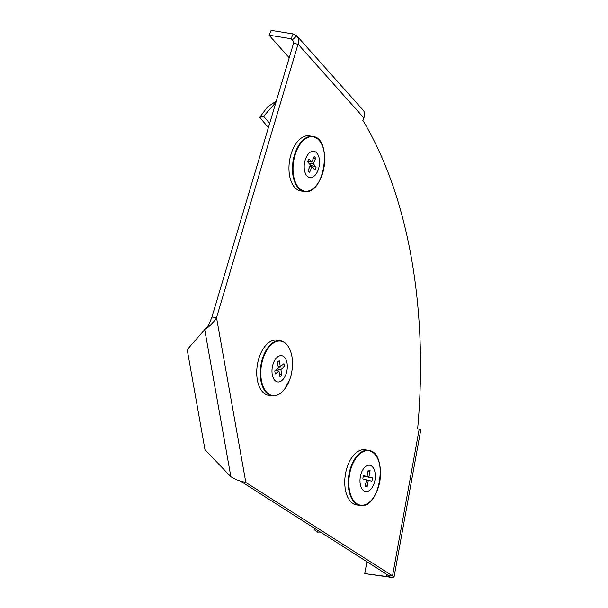 <?xml version="1.0" encoding="UTF-8"?>
<svg xmlns="http://www.w3.org/2000/svg" width="608" height="608" viewBox="0 0 608 608"><rect width="100%" height="100%" fill="white"/><g stroke="black" fill="none" stroke-linecap="round" stroke-linejoin="round"><path stroke-width="0.91" d="M289.218 57.783L269.078 35.203L291.065 38.722L292.684 39.581L293.489 43.457L211.964 316.928L208.711 325.006L187.196 349.615L205.002 449.806L230.865 476.71C236.542 480.046 241.513 481.893 245.784 482.243L241.224 481.551L387.972 575.168L392.532 575.852L394.037 577.098L393.125 577.6L364.754 573.625L366.913 561.731M245.412 482.174L392.532 575.852L419.178 429.24L417.65 428.86A411.738 231.808 98.6 0 0 362.824 120.331L363.858 117.929A9.766 7.311 -41.7 0 0 363.166 110.223L296.864 35.895C298.703 38.152 299.098 40.903 298.049 44.148L216.524 317.612C213.279 322.992 209.319 326.876 204.66 329.262L230.865 476.71M293.489 43.457L298.049 44.148L363.858 117.929M211.964 316.928L216.524 317.612L245.784 482.243M292.661 39.566L296.864 35.895L293.132 33.919L271.145 30.4L269.078 35.203M387.972 575.168L388.109 576.589L393.125 577.6M388.542 576.103L388.109 576.589L386.627 576.46L389.682 577.22M394.037 577.098L420.804 429.78A9.766 0.426 -169.7 0 0 419.178 429.24M364.754 573.625L386.627 576.46L386.977 574.53M311.562 189.658A27.824 15.664 -81.4 0 1 304.509 191.459L301.051 191.011A27.892 15.702 -81.4 0 1 294.69 187.401A27.892 15.702 -81.4 0 1 290.822 154.979A27.892 15.702 -81.4 0 1 309.381 135.85L312.824 136.443A27.824 15.664 -81.4 0 1 319.025 140.243M308.621 171.464L309.594 172.33A8.368 4.712 -81.4 0 1 309.115 171.98A8.368 4.712 -81.4 0 1 308.074 170.635L310.475 165.064L307.618 161.857A8.368 4.712 -81.4 0 1 308.894 158.908L311.752 162.108L314.154 156.537A8.368 4.712 -81.4 0 1 315.666 158.24L313.067 159.053M310.354 164.92L316.122 167.01A8.368 4.712 -81.4 0 1 314.845 169.959L311.995 166.759L309.594 172.33M315.666 158.24L313.264 163.803L316.122 167.01M306.934 175.879A13.308 7.494 -81.4 0 1 309.252 153.011A13.308 7.494 -81.4 0 1 319.42 164.411A13.308 7.494 -81.4 0 1 306.934 175.879M308.75 163.126L313.264 163.803M309.882 166.44L311.995 166.759M307.732 161.5L311.752 162.108M269.663 123.394L263.606 116.295L259.73 117.329L268.394 127.634M276.321 101.065L267.581 106.894L259.73 117.329M275.956 102.273L263.606 116.295M279.33 394.014A27.824 15.664 -81.4 0 1 272.285 395.808L268.827 395.36A27.892 15.702 -81.4 0 1 257.275 365.408A27.892 15.702 -81.4 0 1 277.157 340.199L280.592 340.792A27.824 15.664 -81.4 0 1 286.794 344.592M279.444 373.76L281.892 375.334A8.368 4.712 -81.4 0 1 279.992 376.838L278.966 371.062L275.378 373.89A8.368 4.712 -81.4 0 1 274.831 370.834L278.418 368.007L277.392 362.239A8.368 4.712 -81.4 0 1 279.239 360.764A8.368 4.712 -81.4 0 1 279.3 360.742L280.318 366.51L283.913 363.683A8.368 4.712 -81.4 0 1 284.453 366.738L278.297 367.308M284.453 366.738L280.866 369.565L281.892 375.334M287.014 362.976A13.308 7.494 -81.4 0 1 277.78 381.961A13.308 7.494 -81.4 0 1 274.132 361.426A13.308 7.494 -81.4 0 1 287.014 362.976M278.092 366.176L280.318 366.51M275.249 370.5L278.966 371.062M277.149 369.003L280.866 369.565M314.754 528.458L314.328 529.606L316.943 532.114L317.581 530.26M320.363 532.038L316.943 532.114M367.354 503.622A27.824 15.664 -81.4 0 1 360.308 505.423L356.843 504.974A27.892 15.702 -81.4 0 1 345.542 473.564A27.892 15.702 -81.4 0 1 365.172 449.814L368.615 450.406A27.824 15.664 -81.4 0 1 374.817 454.206M365.438 485.222L367.141 486.689A8.368 4.712 -81.4 0 1 365.264 486.218L366.419 479.856L362.87 478.967A8.368 4.712 -81.4 0 1 363.485 475.6L367.027 476.482L368.19 470.113A8.368 4.712 -81.4 0 1 370.067 470.584L367.939 471.474M363.303 476.216L372.461 477.835A8.368 4.712 -81.4 0 1 371.845 481.202L368.296 480.32L367.141 486.689M370.067 470.584L368.912 476.946L372.461 477.835M360.369 476.588A13.308 7.494 -81.4 0 1 373.365 467.985A13.308 7.494 -81.4 0 1 369.254 490.633A13.308 7.494 -81.4 0 1 360.369 476.588M366.388 480.031L368.296 480.32M363.333 476.11L368.912 476.946M363.386 475.927L367.027 476.482M293.58 41.542L291.065 38.722L293.132 33.919M298.68 187.652A27.512 15.489 -81.4 0 1 303.476 140.364A27.512 15.489 -81.4 0 1 324.497 163.932A27.512 15.489 -81.4 0 1 298.68 187.652M298.163 187.857A27.824 15.664 -81.4 0 1 294.31 155.519A27.824 15.664 -81.4 0 1 312.824 136.443C333.1 138.29 324.429 195.677 304.509 191.459A27.824 15.664 -81.4 0 1 298.163 187.857M291.901 356.326A27.512 15.489 -81.4 0 1 272.802 395.572A27.512 15.489 -81.4 0 1 265.255 353.111A27.512 15.489 -81.4 0 1 291.901 356.326M272.285 395.808A27.824 15.664 -81.4 0 1 260.764 365.932A27.824 15.664 -81.4 0 1 280.592 340.792C286.36 342.137 290.138 347.297 291.908 356.273C293.17 364.032 292.44 371.838 289.697 379.681L284.43 389.432C280.653 394.121 276.602 396.249 272.285 395.808M349.6 474.194A27.512 15.489 -81.4 0 1 376.466 456.403A27.512 15.489 -81.4 0 1 367.954 503.249A27.512 15.489 -81.4 0 1 349.6 474.194M349.03 474.096A27.824 15.664 -81.4 0 1 368.615 450.406C388.892 452.261 380.22 509.641 360.308 505.423A27.824 15.664 -81.4 0 1 349.03 474.096"/></g></svg>
